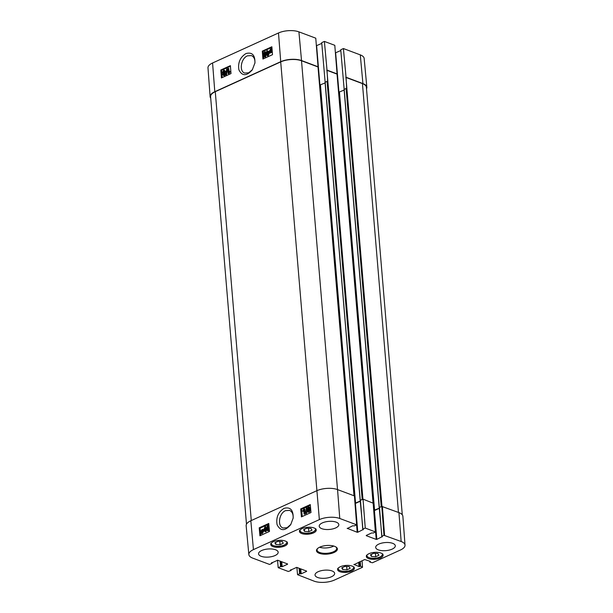 <?xml version="1.0" encoding="UTF-8"?>
<svg xmlns="http://www.w3.org/2000/svg" width="613" height="613" viewBox="0 0 613 613"><rect width="100%" height="100%" fill="white"/><g stroke="black" fill="none" stroke-linecap="round" stroke-linejoin="round"><path stroke-width="0.92" d="M371.463 556.481L370.467 554.78L373.7 553.309L377.899 553.554L378.903 555.255L375.662 556.734L371.463 556.481L371.286 554.405M375.662 556.734L375.386 553.409M342.736 569.569L341.732 567.86L344.973 566.389L349.172 566.634L350.176 568.335L346.935 569.814L342.736 569.569L342.56 567.485M346.935 569.814L346.659 566.489M304.584 531.402L303.581 529.693L306.822 528.222L311.021 528.467L312.025 530.168L308.783 531.647L304.584 531.402L304.408 529.318M308.783 531.647L308.508 528.322M275.858 544.482L274.854 542.773L278.087 541.302L282.294 541.547L283.29 543.248L280.057 544.727L275.858 544.482L275.681 542.398M280.057 544.727L279.773 541.402M224.542 73.874L223.96 74.924L223.247 74.426L223.822 73.368L224.419 73.591L223.845 74.648L224.55 75.146M223.96 74.924L223.247 74.426L223.845 74.648M223.799 72.863L222.894 72.219L223.615 70.855L224.511 71.506L223.308 72.909M224.358 71.024L223.638 72.916M224.205 71.077L223.615 70.855L224.113 70.817M223.247 73.384L222.389 72.457L223.576 70.357L224.396 70.273L225.017 71.277L224.358 72.878L225.048 73.621L224.006 75.414L223.278 75.491L224.603 75.644L222.741 74.648L222.902 73.338L223.5 73.568M224.396 70.273L225.607 71.499L224.956 73.108L225.645 73.966M225.048 73.621L225.638 73.844L224.603 75.644M224.358 72.878L224.956 73.108M225.936 74.61L226.664 68.947L225.936 74.61L226.534 74.832L225.538 74.786M226.534 74.832L227.254 69.169L226.664 68.947M228.182 68.342L228.511 72.227L229.423 71.047L229.477 71.637L228.113 73.552L227.691 68.564L228.779 68.564L229.024 71.491M229.477 71.637L230.074 71.859L229.423 71.047M230.074 71.859L229.024 73.629L228.427 73.407M229.024 73.629L228.113 73.552M267.452 52.335L268.701 51.768L267.643 54.572L267.452 52.335L268.111 53.331M268.479 52.358L268.05 52.557M267.406 51.776L269.138 50.986L269.184 51.546L267.237 55.775L266.962 52.557L266.425 52.802L266.379 52.243L266.916 51.998L266.816 50.81L267.306 50.588L267.406 51.776M269.659 52.09L268.233 55.814L267.636 55.591M268.233 55.814L267.237 55.775M267 53.017L266.425 52.802M267.958 51.523L267.306 50.588M269.973 51.837L270.525 49.438L271.115 49.438L269.973 51.837M271.122 49.661L270.348 51.331M270.731 52.005L270.134 51.99L271.283 49.592L271.505 50.327L270.325 52.067M271.513 50.572L270.862 51.936M269.689 52.925L269.413 51.277L270.486 49.086L271.743 48.619L271.85 50.159L270.762 52.366L269.95 52.381L269.689 52.925L270.287 53.147L270.54 52.611L270.095 52.434M272.026 48.695L271.559 48.519M272.08 49.385L271.475 49.186M272.256 51.638L271.36 52.588L269.95 52.381M264.854 56.35C264.379 56.718 264.05 56.158 263.889 54.687L264.51 52.289C264.992 51.929 265.314 52.48 265.475 53.959L265.368 55.752L264.487 56.381M265.153 52.496L264.479 54.909C264.647 56.388 264.969 56.94 265.452 56.572M264.893 56.856L264.211 56.925L264.893 56.856C264.042 57.285 263.544 56.634 263.383 54.917L264.471 51.791L265.414 51.89L265.981 53.729L264.893 56.856M264.471 51.791L266.011 52.113L266.578 53.952L265.49 57.086M265.061 52.013L266.011 52.113M230.427 66.265L221.577 70.296L222.19 77.583M271.927 47.37L263.069 51.4L263.682 58.687M220.803 70.005L230.381 65.645L230.994 73.575L221.416 77.935L220.803 70.005L221.577 70.296M262.303 51.117L271.873 46.757L272.494 54.68L262.916 59.04L262.303 51.117L263.069 51.4M252.472 69.606L248.732 72.794L244.748 73.07C238.878 71.407 240.955 58.35 247.445 55.837L251.43 55.591C254.004 56.756 255.161 59.315 254.901 63.254M245.966 53.561C240.15 57.254 237.79 62.656 238.878 69.767C242.081 76.25 246.549 76.296 252.28 69.89L254.947 62.917C255.108 55.032 252.119 51.913 245.966 53.561M318.952 78.157L315.772 38.182L298.906 31.853A14.49 5.961 175.2 0 0 278.494 32.972L212.573 62.986A14.49 5.961 175.2 0 0 207.983 67.867L210.121 96.693A14.766 6.076 175.2 0 0 210.711 98.18M318.392 66.886L301.527 60.557A14.766 6.076 175.2 0 0 280.723 61.698L214.803 91.712A14.766 6.076 175.2 0 0 210.121 96.693M316.461 45.691L321.787 43.4M325.128 82.142L321.725 42.626L324.392 41.416L327.013 70.12L327.664 81.169L325.051 82.234L360.237 500.246L363.042 499.151L365.256 528.046L375.485 531.946L373.309 533.019L371.708 532.95L366.237 535.44M337.978 85.299L334.798 45.316L324.392 41.416M335.487 52.825L340.813 50.534M344.154 89.276L340.751 49.76L343.418 48.55L346.038 77.253L346.682 88.303L344.077 89.368L379.255 507.388M366.513 88.801A14.766 6.076 175.2 0 0 366.85 87.23L364.153 58.45A14.49 5.961 175.2 0 0 360.291 54.879L343.418 48.55M344.138 90.08L338.69 92.241M335.648 52.887L338.958 92.287M354.176 495.825L319.664 85.1L325.112 82.947M316.622 45.753L319.932 85.153M337.15 74.15L326.744 70.242M383.968 535.325L381.93 536.252L379.186 507.48L381.799 506.415L383.968 535.325L401.155 541.509A14.49 5.961 -4.8 0 1 405.017 545.133A14.49 5.961 -4.8 0 1 400.427 550.014L372.413 562.772L369.907 562.09L369.877 561.217M402.289 514.82L366.382 87.276A14.766 6.076 175.2 0 0 362.444 83.613L345.77 77.384M318.124 67.009L301.512 60.756A14.766 6.076 175.2 0 0 280.708 61.898L215.27 91.689A14.766 6.076 175.2 0 0 210.588 96.685L246.487 524.199M366.85 87.23A14.766 6.076 175.2 0 0 362.911 83.583L346.038 77.253M365.256 528.046L362.911 529.119L360.16 500.346L325.158 82.127M337.418 74.02L327.013 70.12M360.49 500.315L362.773 499.281M363.21 529.494L357.808 532.237L355.387 503.442L355.004 503.511M355.387 503.442L360.406 501.158M354.988 503.258L360.39 500.974M373.823 510.353L379.416 508.116M382.236 536.636L376.834 539.379L374.413 510.575L373.846 510.621M374.413 510.575L379.432 508.292M379.516 507.449L381.746 506.438M373.171 503.181L363.042 499.151M363.233 529.77L362.766 529.264L360.467 500.576M382.259 536.904L381.792 536.398L379.493 507.71M250.832 520.751A14.766 6.076 175.2 0 0 246.15 525.77L248.847 554.55A14.49 5.961 -4.8 0 1 253.437 549.616L319.358 519.609A14.49 5.961 -4.8 0 1 339.771 518.483L356.636 524.812L354.421 495.917L337.556 489.595A14.766 6.076 175.2 0 0 316.745 490.737L250.832 520.751L253.437 549.616M405.017 545.133L402.879 516.307A14.766 6.076 175.2 0 0 398.933 512.614L381.799 506.415M264.954 529.938L263.705 530.513L264.755 527.693L264.954 529.938M264.885 529.157L264.517 530.138M265.008 530.506L263.276 531.287L263.23 530.728L265.153 526.49L265.444 529.716L265.981 529.471L266.034 530.038L265.498 530.283L265.605 531.471L265.115 531.693L265.008 530.506M265.046 530.973L263.276 531.287M265.996 529.479L265.751 526.713L265.153 526.49M266.034 530.038L266.632 530.253L265.981 529.471M266.632 530.253L265.498 530.283M266.088 530.498L266.195 531.686L265.605 531.471M266.195 531.686L265.115 531.693M262.433 530.437L261.897 532.843L261.307 532.835L262.433 530.437M262.663 531.425L262.035 532.766M262.272 530.276L261.138 532.682L260.908 531.946L261.674 530.26L262.188 530.452M262.264 530.483L261.498 532.168M262.709 529.348L263 530.996L261.935 533.195L260.678 533.662L260.556 532.115L261.636 529.9L262.709 529.348L263.49 529.67L262.9 529.456M263.49 529.67L263.222 530.237L262.632 530.023M263.222 530.237L263.467 530.636M263.598 531.21L262.533 533.41L261.291 533.279M260.862 533.762L262.088 533.525L261.123 533.218M261.636 529.9L262.456 529.893M308.898 507.664L308.278 508.736L309.006 509.242M308.278 508.736L307.688 508.522L308.262 507.464L308.983 507.962L308.408 509.028L307.688 508.522L308.408 509.028M308.86 507.679L308.262 507.464L308.983 507.962M309.19 509.694L308.324 511.112L309.228 511.763M309.036 509.748L308.439 509.533L309.35 510.177L308.638 511.541L307.734 510.89L308.929 509.487M308.638 511.541L308.14 511.579M308.209 506.966L309.488 507.74L308.99 509.005L309.856 509.939L308.676 512.047L307.864 512.131L307.228 511.119L307.879 509.51L307.182 508.775L308.209 506.966L309.534 507.104M308.806 507.189L310.078 507.955L309.58 509.219L310.454 510.154L309.274 512.261L307.864 512.131M308.99 509.005L309.917 509.265M306.285 507.779L305.588 513.449L306.285 507.779M307.228 508.2L306.676 507.602M307.174 508.606L306.584 513.487L305.987 513.273M306.584 513.487L305.588 513.449M304.071 514.054L303.719 510.162L302.807 511.349L302.753 510.752L304.109 508.836L304.561 513.832L304.071 514.054L305.151 514.054L304.561 513.832M303.803 511.112L302.807 511.349M305.151 514.054L304.699 509.051L304.109 508.836M268.18 526.107L267.521 528.529C267.697 530.007 268.027 530.567 268.502 530.207M268.126 526.13L267.536 525.916C268.019 525.548 268.341 526.107 268.517 527.586L267.912 529.984C267.429 530.352 267.107 529.793 266.931 528.314L267.03 526.513L267.904 525.885M267.498 525.41C268.341 524.989 268.854 525.632 269.023 527.356L267.95 530.49L267 530.391L266.425 528.544L267.498 525.41L268.977 525.67M269.352 529.885L268.548 530.705L267.597 530.605M268.548 530.705L267 530.391M310.331 505.265L301.588 509.25L302.24 516.514M268.839 524.161L260.088 528.145L260.747 535.41M300.692 508.928L310.27 504.568L310.99 512.529L301.412 516.889L300.692 508.928L301.588 509.25M259.199 527.824L268.77 523.464L269.49 531.425L259.92 535.785L259.199 527.824L260.088 528.145M290.907 524.345L287.091 527.716L283.076 527.985C277.145 526.291 279.038 513.158 285.528 510.652L289.543 510.399C292.225 511.633 293.412 514.292 293.114 518.391M284.026 508.361C278.218 512.07 275.904 517.51 277.084 524.682C280.478 531.302 285.03 531.279 290.731 524.628L293.167 518.069C293.366 509.947 290.317 506.713 284.026 508.361M275.053 555.539A9.846 4.053 -4.8 0 1 264.609 557.048A9.846 4.053 -4.8 0 1 258.563 553.853A9.846 4.053 -4.8 0 1 268.027 548.995A9.846 4.053 -4.8 0 1 278.179 552.206A9.846 4.053 -4.8 0 1 275.053 555.539M331.533 576.726A9.846 4.053 -4.8 0 1 321.089 578.235A9.846 4.053 -4.8 0 1 315.036 575.04A9.846 4.053 -4.8 0 1 324.507 570.182A9.846 4.053 -4.8 0 1 334.652 573.393A9.846 4.053 -4.8 0 1 331.533 576.726M392.182 549.11A9.846 4.053 -4.8 0 1 381.738 550.62A9.846 4.053 -4.8 0 1 375.685 547.424A9.846 4.053 -4.8 0 1 385.156 542.566A9.846 4.053 -4.8 0 1 395.301 545.777A9.846 4.053 -4.8 0 1 392.182 549.11M335.709 527.923A9.846 4.053 -4.8 0 1 325.258 529.433A9.846 4.053 -4.8 0 1 319.212 526.238A9.846 4.053 -4.8 0 1 328.675 521.379A9.846 4.053 -4.8 0 1 338.828 524.59A9.846 4.053 -4.8 0 1 335.709 527.923M284.846 545.961A8.421 3.471 -4.8 0 1 275.911 547.248A8.421 3.471 -4.8 0 1 270.739 544.52A8.421 3.471 -4.8 0 1 278.838 540.36A8.421 3.471 -4.8 0 1 287.52 543.11A8.421 3.471 -4.8 0 1 284.846 545.961M351.732 571.048A8.421 3.471 -4.8 0 1 342.79 572.335A8.421 3.471 -4.8 0 1 337.617 569.607A8.421 3.471 -4.8 0 1 345.717 565.447A8.421 3.471 -4.8 0 1 354.398 568.197A8.421 3.471 -4.8 0 1 351.732 571.048M380.458 557.968A8.421 3.471 -4.8 0 1 371.516 559.255A8.421 3.471 -4.8 0 1 366.344 556.527A8.421 3.471 -4.8 0 1 374.443 552.367A8.421 3.471 -4.8 0 1 383.125 555.117A8.421 3.471 -4.8 0 1 380.458 557.968M313.58 532.881A8.421 3.471 -4.8 0 1 304.638 534.168A8.421 3.471 -4.8 0 1 299.466 531.44A8.421 3.471 -4.8 0 1 307.565 527.28A8.421 3.471 -4.8 0 1 316.247 530.03A8.421 3.471 -4.8 0 1 313.58 532.881M335.771 546.873A9.846 4.053 -4.8 0 1 336.69 548.397A9.846 4.053 -4.8 0 1 327.219 553.263A9.846 4.053 -4.8 0 1 317.074 550.045A9.846 4.053 -4.8 0 1 317.733 548.39M319.794 547.141A10.498 4.322 175.2 0 0 317.434 548.658A10.498 4.322 175.2 0 0 327.296 554.121A10.498 4.322 175.2 0 0 336.1 547.087A10.498 4.322 175.2 0 0 319.794 547.141M280.095 561.14L280.555 566.611L281.168 566.581L280.731 561.378M280.555 566.611L278.202 567.684L277.513 560.19M290.93 569.722L290.953 570.519L288.309 571.477L278.202 567.684M290.976 570.259L290.585 569.883M306.584 571.078L296.669 567.362L290.608 570.121M306.607 571.354L301.182 573.822L300.768 568.895M300.125 568.657L300.562 573.86L301.182 573.822M300.562 573.86L299.757 568.519M299.113 568.274L299.573 573.753L300.194 573.714M299.573 573.753L297.543 574.68L296.884 567.439M362.053 560.734L362.521 567.278L334.506 580.028A14.49 5.961 -4.8 0 1 314.094 581.147L297.543 574.68M362.544 567.017L360.651 566.305L360.252 561.554M359.655 561.822L360.03 566.343L360.651 566.305M360.03 566.343L359.632 566.519L359.256 562.006M358.659 562.274L359.019 566.558L359.632 566.519M359.019 566.558L353.946 564.427M370.306 561.378L364.681 559.539L353.962 564.665M370.329 561.654L369.93 561.837M374.351 517.203L376.213 539.409L376.834 539.379M376.213 539.409L366.26 535.678M356.567 524.843L357.195 532.276L357.808 532.237M357.195 532.276L347.219 528.306M356.636 524.812L354.291 525.885L352.682 525.808L347.234 528.536M271.911 562.588L271.934 563.378L269.582 564.45L252.709 558.121A14.49 5.961 -4.8 0 1 248.847 554.55M271.957 563.125L271.559 562.749M287.558 563.945L277.651 560.221L271.582 562.987M287.581 564.213L282.156 566.688L281.742 561.761M281.106 561.523L281.543 566.719L282.156 566.688M319.58 547.248A9.846 4.053 175.2 0 0 333.756 546.053M382.144 553.662A7.762 3.195 -4.8 0 1 374.941 558.213A7.762 3.195 -4.8 0 1 367.08 554.934M353.41 566.749A7.762 3.195 -4.8 0 1 346.207 571.293A7.762 3.195 -4.8 0 1 338.345 568.013M315.258 528.575A7.762 3.195 -4.8 0 1 308.055 533.126A7.762 3.195 -4.8 0 1 300.194 529.847M286.532 541.662A7.762 3.195 -4.8 0 1 279.329 546.206A7.762 3.195 -4.8 0 1 271.467 542.926M223.484 72.441L222.894 72.219M225.607 71.499L225.017 71.277M270.233 51.285L269.758 51.109M271.023 49.63L270.525 49.438M264.479 54.909L263.889 54.687M266.578 53.952L265.981 53.729M214.803 91.712L212.573 62.986M280.723 61.698L278.494 32.972M373.041 502.905L337.035 74.073M381.209 506.499L346.1 88.387M381.968 506.376L345.947 77.422M379.294 507.365L344.184 89.26M354.015 495.771L318.009 66.94M362.911 83.583L360.291 54.879M301.527 60.557L298.906 31.853M362.183 499.357L327.074 81.253M362.942 499.197L326.928 70.288M398.458 512.437L362.444 83.613M374.589 510.307L339.479 92.203M373.202 502.966L338.713 92.241M355.563 503.173L320.453 85.069M337.518 489.58L301.512 60.756M319.358 519.609L280.708 61.898M251.276 520.544L215.27 91.689M261.399 532.13L260.908 531.946M263.284 530.567L262.877 530.421M262.533 533.41L261.935 533.195M308.324 511.112L307.734 510.89M310.078 507.955L309.488 507.74M310.454 510.154L309.856 509.939M309.274 512.261L308.676 512.047M267.62 526.736L267.03 526.513M267.521 528.529L266.931 528.314M384.581 535.295L382.366 506.399M373.148 502.944L375.363 531.839M398.933 512.614L401.155 541.509M337.556 489.595L339.771 518.483M366.467 555.317C366.29 558.719 380.359 560.535 382.811 553.945M337.732 568.397C337.556 571.799 351.632 573.615 354.084 567.025M299.581 530.23C299.405 533.632 313.473 535.448 315.933 528.858M270.854 543.31C270.678 546.712 284.746 548.528 287.198 541.938M271.222 49.032L271.82 49.255M270.026 52.412L270.617 52.634M265.161 51.722L265.758 51.944M373.179 502.959L338.092 85.138M379.186 507.48L344.077 89.368M354.153 495.817L319.074 78.004M360.16 500.346L325.051 82.234M261.207 533.256L261.805 533.471M262.364 529.854L262.962 530.069M267.268 530.559L267.858 530.774M272.011 562.542L272.072 563.232M291.037 569.676L291.098 570.366M369.723 561.163L369.792 561.983M375.485 531.946L373.263 503.051"/></g></svg>
